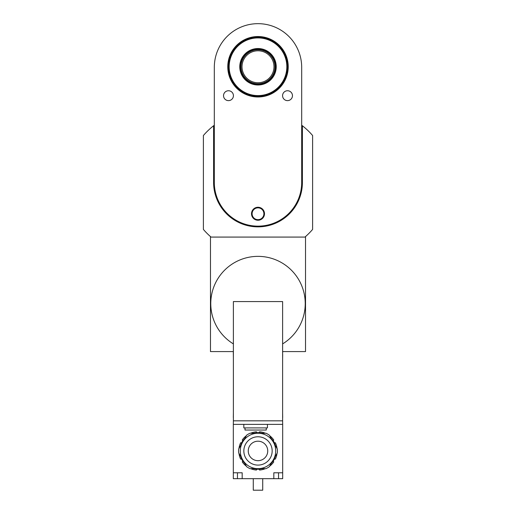<?xml version="1.0" encoding="UTF-8"?>
<svg xmlns="http://www.w3.org/2000/svg" width="516" height="516" viewBox="0 0 516 516"><rect width="100%" height="100%" fill="white"/><g stroke="black" fill="none" stroke-linecap="round" stroke-linejoin="round"><path stroke-width="0.77" d="M214.314 125.207L213.605 125.756L213.605 182.464L214.314 182.464L214.314 67.351A43.686 43.686 0 0 1 258 23.665A43.686 43.686 0 0 1 301.686 67.351L301.686 182.464A43.686 43.686 0 0 1 258 226.15A43.686 43.686 0 0 1 214.314 182.464M213.605 182.464A44.395 44.395 0 0 0 258 226.859A44.395 44.395 0 0 0 302.395 182.464L302.395 125.756L301.686 125.207M302.395 125.756A72.021 72.021 0 0 1 312.606 135.508L312.606 229.427A72.021 72.021 0 0 1 304.962 237.076L211.038 237.076A72.021 72.021 0 0 1 203.394 229.427L203.394 135.508A72.021 72.021 0 0 1 213.605 125.756M264.495 213.753A6.495 6.495 0 0 0 254.756 208.129A6.495 6.495 0 0 0 254.756 219.377A6.495 6.495 0 0 0 264.495 213.753M292.462 95.686A4.947 4.947 0 0 1 285.045 99.969A4.947 4.947 0 0 1 285.045 91.403A4.947 4.947 0 0 1 292.462 95.686M233.425 95.686A4.947 4.947 0 0 1 226.008 99.969A4.947 4.947 0 0 1 226.008 91.403A4.947 4.947 0 0 1 233.425 95.686M287.515 66.758A29.515 29.515 0 0 0 243.242 41.196A29.515 29.515 0 0 0 243.242 92.319A29.515 29.515 0 0 0 287.515 66.758M263.902 213.753A5.902 5.902 0 0 1 255.046 218.868A5.902 5.902 0 0 1 255.046 208.645A5.902 5.902 0 0 1 263.902 213.753M258 50.781A15.977 15.977 0 0 1 271.842 74.749A15.977 15.977 0 0 1 244.158 74.749A15.977 15.977 0 0 1 258 50.781M258 49.755A17.002 17.002 0 0 0 243.275 75.259A17.002 17.002 0 0 0 272.725 75.259A17.002 17.002 0 0 0 258 49.755M258 49.046A17.712 17.712 0 0 1 273.338 75.613A17.712 17.712 0 0 1 242.662 75.613A17.712 17.712 0 0 1 258 49.046M258 48.53A18.228 18.228 0 0 1 273.79 75.871A18.228 18.228 0 0 1 242.21 75.871A18.228 18.228 0 0 1 258 48.53M286.838 66.758A28.838 28.838 0 0 1 243.584 91.732A28.838 28.838 0 0 1 243.584 41.783A28.838 28.838 0 0 1 286.838 66.758M210.476 236.586L210.476 351.583L233.38 351.583M282.62 351.583L305.524 351.583L305.524 236.586M282.62 343.895A47.227 47.227 0 0 0 293.926 272.932A47.227 47.227 0 0 0 222.074 272.932A47.227 47.227 0 0 0 233.38 343.895M282.62 301.583L282.62 420.83L233.38 420.83L233.38 301.583L282.62 301.583M282.62 412.923L282.678 417.289A3.541 3.541 0 0 1 282.62 417.934M233.38 420.83L233.322 424.371L282.678 424.371L282.678 478.687L273.822 478.687L273.822 472.779L282.678 472.779M282.62 420.83L282.678 424.371M233.38 412.923L233.322 417.289A3.541 3.541 0 0 0 233.38 417.934M233.38 410.497L233.38 411.858M233.38 408.079L233.38 409.44M233.38 405.66L233.38 407.014M233.38 403.241L233.38 404.596M233.38 400.816L233.38 402.177M233.38 398.397L233.38 399.758M233.38 395.978L233.38 397.333M233.38 393.553L233.38 394.914M233.38 391.134L233.38 392.495M233.38 388.716L233.38 390.07M233.38 386.297L233.38 387.651M233.38 383.872L233.38 385.233M233.38 381.453L233.38 382.814M233.38 379.034L233.38 380.389M233.38 376.615L233.38 377.97M233.38 374.19L233.38 375.551M233.38 371.772L233.38 373.132M233.38 369.353L233.38 370.707M233.38 366.934L233.38 368.289M233.38 364.509L233.38 365.87M233.38 362.09L233.38 363.451M233.38 359.671L233.38 361.026M233.38 358.607L233.322 352.583A3.541 3.541 0 0 1 233.38 351.944M282.62 358.607L282.678 354.357M282.62 351.944A3.541 3.541 0 0 1 282.678 352.583M282.62 361.026L282.62 359.671M282.62 363.451L282.62 362.09M282.62 365.87L282.62 364.509M282.62 368.289L282.62 366.934M282.62 370.707L282.62 369.353M282.62 373.132L282.62 371.772M282.62 375.551L282.62 374.19M282.62 377.97L282.62 376.615M282.62 380.389L282.62 379.034M282.62 382.814L282.62 381.453M282.62 385.233L282.62 383.872M282.62 387.651L282.62 386.297M282.62 390.07L282.62 388.716M282.62 392.495L282.62 391.134M282.62 394.914L282.62 393.553M282.62 397.333L282.62 395.978M282.62 399.758L282.62 398.397M282.62 402.177L282.62 400.816M282.62 404.596L282.62 403.241M282.62 407.014L282.62 405.66M282.62 409.44L282.62 408.079M282.62 411.858L282.62 410.497M238.972 453.403A19.189 19.189 0 0 0 240.643 459.117L241.559 459.066L242.739 461.111L242.236 461.878A19.189 19.189 0 0 0 246.351 466.187M241.559 459.066L242.739 461.111L241.559 459.066M246.351 435.691A19.189 19.189 0 0 0 242.236 440L242.739 440.767L241.559 442.812L240.643 442.76A19.189 19.189 0 0 0 238.972 448.475M242.739 440.767L241.559 442.812L242.739 440.767M265.379 433.227A19.189 19.189 0 0 0 259.593 431.821L259.18 432.64L256.82 432.64L256.407 431.821A19.189 19.189 0 0 0 250.621 433.227M259.18 432.64L256.82 432.64L259.18 432.64M277.028 448.475A19.189 19.189 0 0 0 275.357 442.76L274.441 442.812L273.261 440.767L273.764 440A19.189 19.189 0 0 0 269.649 435.691M274.441 442.812L273.261 440.767L274.441 442.812M269.649 466.187A19.189 19.189 0 0 0 273.764 461.878L273.261 461.111L274.441 459.066L275.357 459.117A19.189 19.189 0 0 0 277.028 453.403M273.261 461.111L274.441 459.066L273.261 461.111M250.621 468.651A19.189 19.189 0 0 0 256.407 470.057L256.82 469.238L259.18 469.238L259.593 470.057A19.189 19.189 0 0 0 265.379 468.651M256.82 469.238L259.18 469.238L256.82 469.238M233.322 478.687L233.322 472.779L242.178 472.779L242.178 478.687L233.322 478.687M233.322 424.371L233.322 472.779M242.178 478.687L273.822 478.687M245.01 427.912L245.01 430.041L266.262 430.041L266.262 427.912M243.829 424.371L243.829 427.912L267.443 427.912L267.443 424.371M233.322 354.357L233.322 352.583M267.74 450.939A9.739 9.739 0 0 1 253.13 459.375A9.739 9.739 0 0 1 253.13 442.502A9.739 9.739 0 0 1 267.74 450.939M242.662 459.795A17.712 17.712 0 0 1 258 433.227A17.712 17.712 0 0 0 242.662 459.795A17.712 17.712 0 0 0 273.338 459.795A17.712 17.712 0 0 0 258 433.227L250.028 433.227A19.421 19.421 0 0 0 246.648 435.182L238.676 448.991A19.421 19.421 0 0 0 238.676 452.887L246.648 466.696A19.421 19.421 0 0 0 250.028 468.651L265.972 468.651A19.421 19.421 0 0 0 269.352 466.696L277.324 452.887A19.421 19.421 0 0 0 277.324 448.991L269.352 435.182A19.421 19.421 0 0 0 265.972 433.227L258 433.227A17.712 17.712 0 0 1 273.338 442.083M253.885 433.227A18.183 18.183 0 0 1 262.115 433.227M271.281 438.516A18.183 18.183 0 0 1 275.396 445.65M275.396 456.228A18.183 18.183 0 0 1 271.281 463.362M262.115 468.651A18.183 18.183 0 0 1 253.885 468.651M244.719 463.362A18.183 18.183 0 0 1 240.604 456.228M240.604 445.65A18.183 18.183 0 0 1 244.719 438.516M262.721 478.687L262.721 490.2L253.279 490.2L253.279 478.687M302.395 182.464L301.686 182.464M288.225 66.758A30.225 30.225 0 0 0 242.888 40.583A30.225 30.225 0 0 0 242.888 92.932A30.225 30.225 0 0 0 288.225 66.758M278.543 478.687L278.543 472.779M237.457 478.687L237.457 472.779M258 436.768A14.171 14.171 0 0 1 270.268 458.021A14.171 14.171 0 0 1 245.732 458.021A14.171 14.171 0 0 1 258 436.768"/></g></svg>
